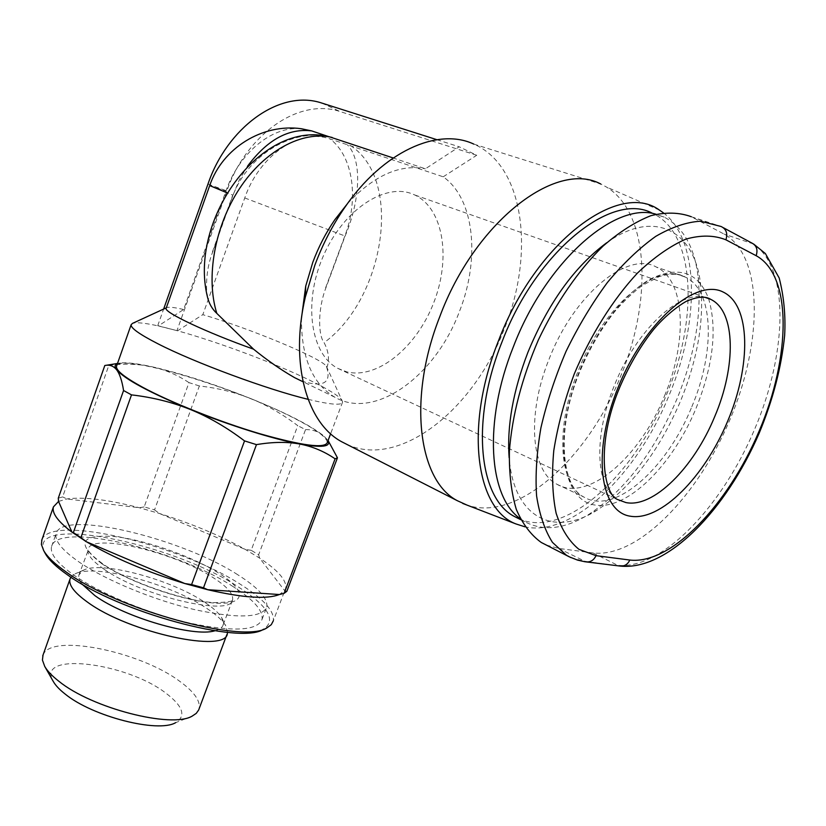 <?xml version="1.0" encoding="UTF-8"?>
<svg xmlns="http://www.w3.org/2000/svg" width="826" height="826" viewBox="0 0 826 826"><rect width="100%" height="100%" fill="white"/><g stroke="black" fill="none" stroke-linecap="round" stroke-linejoin="round"><path stroke-width="0.62" stroke-dasharray="4.13 3.1" d="M346.982 444.45C399.784 468.827 473.969 409.376 504.51 328.356C534.804 253.943 524.686 165.861 473.814 144.106L600.781 184.022L606.274 186.924C649.566 212.747 652.364 300.292 620.884 375.644C588.226 458.44 517.303 522.579 466.917 505.058M308.098 399.33C330.648 404.75 342.15 405.649 342.614 402.014L341.768 399.918C338.082 395.344 327.272 388.705 309.347 380.032C274.346 363.037 217.682 341.861 177.559 330.792L202.824 314.665L244.744 197.951C258.91 156.486 298.589 127.638 330.09 138.974L443.201 176.805C474.785 198.89 480.205 259.24 459.462 311.423C435.715 375.778 375.128 420.62 334.891 397.244C312.435 383.935 301.284 357.658 301.438 318.392M443.201 176.805L476.736 155.267L459.204 146.791L425.4 168.803L393.186 157.972M347.529 203.568C374.013 175.442 399.97 163.858 425.4 168.803M327.313 442.54C327.003 437.491 316.224 429.52 294.954 418.606C237.31 388.416 121.205 353.063 116.662 365.856M301.325 128.732C271.578 125.635 238.776 153.781 225.921 191.074L183.64 309.513L158.282 325.929L157.735 325.661L177.559 330.792L158.282 325.929C144.715 322.925 136.114 322.078 132.48 323.4M663.371 212.809C700.18 240.49 699.477 323.276 669.039 395.427C637.259 474.413 572.346 537.396 525.026 526.843M413.485 194.42L414.631 194.926C443.789 208.472 451.172 258.683 433.619 302.987C416.428 347.457 377.348 379.578 346.662 371.834L337.834 368.386C310.896 354.488 302.791 303.235 323.049 256.618C342.966 209.825 385.525 181.865 413.485 194.42M237.651 574.689C181.73 538.294 61.929 509.25 56.147 533.524C54.289 540.545 61.898 550.013 78.976 561.948C105.707 580.286 154.452 600.368 195.514 609.836C238.755 618.891 262.523 617.848 266.819 606.738C267.82 598.231 258.094 587.554 237.651 574.689M233.19 586.656C177.507 549.848 57.675 521.33 51.625 546.378C49.684 553.616 57.221 563.28 74.216 575.35C100.813 593.904 149.465 614.007 190.538 623.279C233.799 632.096 257.64 630.765 262.079 619.283C263.184 610.528 253.551 599.655 233.19 586.656M70.902 577.178L75.032 573.874C94.753 563.311 170.455 583.703 206.676 608.328C216.247 614.637 222.628 620.481 225.797 625.881L227.522 632.334M214.843 630.785C219.726 629.546 222.524 627.481 223.247 624.601L221.843 618.024C218.962 613.129 213.129 607.802 204.332 602.03C171.013 579.48 101.164 560.606 83.426 570.208L78.966 574.824C78.243 577.364 79.224 580.42 81.898 583.992M43.024 655.07C50.479 632.964 139.821 651.301 179.624 681.233C194.089 691.713 200.584 700.882 199.107 708.739M192.169 716.111L175.649 722.667C186.377 716.09 183.124 706.251 165.881 693.159C126.409 662.349 34.713 651.064 53.329 681.543M58.553 501.434L66.896 498.935C83.777 496.663 107.948 499.606 139.408 507.763L159.366 513.462C191.56 523.56 220.191 535.547 245.27 549.414L259.591 558.087C277.959 570.239 286.674 580.224 285.734 588.06L284.629 590.611L279.343 594.534M41.919 539.708C51.305 513.617 180.553 545.067 241.14 584.777C263.731 599.098 274.469 611.085 273.344 620.76L285.734 588.06M267.046 627.781L263.587 629.205C276.627 620.295 268.264 606.232 238.497 587.028C171.715 542.434 23.675 512.657 44.986 552.966M664.62 395.664C687.604 341.427 685.673 280.675 656.319 267.046C627.708 250.557 573.884 294.469 549.114 359.062C526.234 415.333 531.345 471.347 556.765 484.17C587.699 502.704 640.212 457.057 664.62 395.664M520.266 518.687L524.758 521.691C543.405 531.624 564.767 529.177 588.845 514.371C625.014 490.355 654.398 451.853 677 398.886C694.697 355.407 701.749 314.892 698.177 277.34C694.573 247.139 683.236 227.067 664.156 217.104L652.674 213.428C695.864 233.056 698.404 319.569 666.53 394.632C633.986 476.117 564.674 539.017 519.182 518.893M664.156 217.104L655.999 214.223M606.718 242.751C655.607 207.594 695.595 231.858 700.778 286.054C704.113 321.355 697.402 359.589 680.655 400.755C659.22 450.903 631.477 487.299 597.435 509.931C555.01 537.375 513.803 518.965 509.157 457.759M546.347 545.057L558.531 548.392L593.027 552.945C637.651 558.242 697.929 496.261 730.184 419.05C762.842 342.098 763.689 255.936 724.02 234.057L691.29 216.722L720.788 226.396L693.097 217.62M305.527 429.634C312.414 429.427 318.464 431.502 323.668 435.86C310.679 425.483 286.467 413.093 251.032 398.69C266.86 405.112 282.44 414.105 297.763 425.648L251.187 550.302L258.641 554.804L305.527 429.634L297.763 425.648M199.355 385.959L188.968 382.614L144.189 506.906L154.555 509.879L199.355 385.959C217.754 388.044 234.894 392.257 250.763 398.586L251.032 398.69M250.763 398.586C214.936 384.317 182.226 373.755 152.634 366.899C137.601 363.564 126.822 362.263 120.286 363.006L117.426 363.688M328.015 440.692L323.751 435.932L328.087 440.506M58.285 498.181L62.642 496.901L108.877 365.237L104.809 365.515M108.877 365.237C125.16 363.481 139.749 364.039 152.634 366.899C165.52 369.841 177.631 375.087 188.968 382.614M144.189 506.906L139.408 507.763L66.896 498.935L62.642 496.901M251.187 550.302L245.27 549.414L159.366 513.462L154.555 509.879M286.849 591.292L284.629 590.611L259.591 558.087L258.641 554.804M329.45 136.806L328.862 136.682M436.902 139.697L459.204 146.791M157.735 325.661L163.631 309.069M476.736 155.267L340.105 111.562C297.618 97.179 245.405 136.28 226.851 190.961L177.012 330.524M301.314 380.92C322.956 387.662 331.453 383.254 326.828 367.704L326.342 366.217C320.767 357.854 249.411 328.273 202.824 314.665M183.64 309.513C174.647 307.427 169.051 306.787 166.873 307.571L166.212 308.088M326.828 367.704L327.292 366.321C329.564 359.021 328.5 351.133 324.102 342.645C318.072 335.242 317.7 309.234 325.847 287.964L345.113 236.05C360.89 199.014 361.943 159.129 347.374 144.808M329.078 136.755C293.344 128.443 249.101 153.719 233.015 195.163L212.664 252.054C207.698 264.826 205.757 278.754 206.83 293.85M104.334 569.403C143.012 596.888 232.973 617.125 232.612 599.531C233.438 593.801 227.005 586.543 213.325 577.756C174.854 552.212 91.242 532.357 88.031 549.342C86.813 554.37 92.244 561.05 104.334 569.403M101.928 563.797C76.085 543.663 79.823 534.546 113.141 536.415C144.251 539.512 191.725 556.105 218.787 573.172C246.21 590.249 247.005 604.942 215.803 603.135C185.024 601.627 129.197 582.423 101.928 563.797M691.827 406.753C715.254 351.855 714.201 290.618 685.394 277.123C657.362 260.717 603.507 305.568 578.138 371.039C554.752 428.095 559.099 484.542 584.085 497.159C614.441 515.445 666.902 468.848 691.827 406.753M708.543 298.475C717.464 328.696 713.303 365.309 696.039 408.333C672.374 465.678 627.058 510.654 594.761 505.006C562.134 500.37 552.305 438.369 579.222 371.669C596.186 329.398 625.096 292.528 651.477 278.496C679.271 265.662 698.28 272.27 708.481 298.31M337.834 368.386L618.106 499.709C595.959 488.548 592.923 437.243 614.41 385.37C636.278 329.832 680.448 289.028 706.054 297.597M570.931 557.622L583.538 561.091L620.316 566.089M593.027 552.945L617.59 565.263C661.636 570.043 721.903 507.019 754.737 429.014C787.952 351.267 789.986 264.475 751.123 242.72L723.287 227.677M753.611 244.011L724.02 234.057M558.531 548.392L586.305 561.938M321.841 103.074L340.105 111.562M207.987 184.053L226.851 190.961M244.744 197.951L345.113 236.05M325.599 287.851L344.865 235.947C358.918 199.2 353.301 156.331 330.09 138.974M212.406 251.94L232.756 195.06L226.985 192.788M209.711 185.561L225.921 191.074M233.015 195.163L239.241 180.047L247.48 166.263M350.441 145.51C403.615 179.903 384.441 298.909 324.102 342.645M659.437 210.103L606.274 186.924M705.27 297.443L414.631 194.926M51.625 546.378L56.147 533.524M221.843 618.024L225.797 625.881M223.247 624.601L232.715 599.542C230.867 598.902 239.674 601.999 214.781 602.639C186.16 601.638 129.155 582.165 103.374 564.282C86.523 552.026 88.372 549.053 88.33 549.971L78.966 574.824M226.84 634.667L227.367 633.253M556.765 484.17L584.075 497.159C562.33 488.032 555.02 431.079 579.759 371.783C589.206 349.284 600.832 329.254 614.637 311.701C623.888 301.015 633.181 292.228 642.525 285.321L658.776 276.813C669.525 273.303 678.394 273.406 685.394 277.123L656.319 267.046M597.435 509.931L588.845 514.371M700.778 286.054L698.177 277.34M524.758 521.691L520.772 519.688M120.286 363.006L117.509 363.461M105.852 365.35L104.912 365.505M83.426 570.208L75.032 573.874M262.079 619.283L266.819 606.738M166.873 307.571L166.305 307.83M326.342 366.217L341.768 399.918M326.879 367.436L327.292 366.321M342.614 402.014L330.617 433.784M334.891 397.244L302.977 381.736"/><path stroke-width="1.24" d="M473.814 144.106C437.77 127.059 382.83 151.623 344.556 207.77C332.434 225.364 322.522 244.527 314.83 265.28L305.31 297.154C289.637 363.925 306.952 422.995 341.468 441.642L346.982 444.45M301.438 318.392L305.723 286.075L312.775 262.389C318.485 247.005 325.836 232.787 334.829 219.737L347.529 203.568M116.662 365.856L116.518 366.259C115.733 370.265 124.323 377.193 142.289 387.053C170.342 402.262 219.613 421.849 260.035 433.784C302.45 445.792 324.876 448.714 327.313 442.54L330.617 433.784M166.305 307.83L132.48 323.4L131.138 324.732C130.611 327.984 139.47 334.303 157.714 343.668C194.182 362.469 267.634 389.614 308.098 399.33M600.781 184.022C556.146 159.635 474.743 221.987 439.649 317.019C407.259 399.433 418.679 480.67 457.284 500.68L466.917 505.058M525.026 526.843L515.951 523.932C476.003 509.177 464.067 426.763 498.398 341.024C535.455 242.555 618.891 180.099 659.437 210.103L663.371 212.809M227.522 632.334L227.367 633.253C227.408 653.82 128.846 632.902 87.184 601.906C74.226 592.541 68.506 584.932 70.003 579.057L70.902 577.178M81.898 583.992L94.928 595.649C124.943 617.549 193.904 637.445 214.843 630.785M226.84 634.667L198.674 709.999L196.247 713.375L192.169 716.111C171.684 728.594 91.923 708.285 58.811 681.223C52.09 675.988 47.392 671.053 44.718 666.406L42.425 660.057L43.024 655.07M44.718 666.406L53.329 681.543C55.59 685.477 59.513 689.638 65.089 694.005C92.533 716.565 158.045 733.158 175.649 722.667M284.123 593.336L335.098 458.833L337.452 457.81L286.849 591.292L284.123 593.336L279.343 594.534C266.943 599.47 243.04 597.848 207.656 589.702L184.807 583.538C146.532 571.86 113.73 557.932 86.4 541.742L71.903 532.099L73.349 532.574L123.57 390.522L131.499 394.88L80.896 537.592L73.349 532.574M273.344 620.76L271.289 624.663L267.046 627.781C244.424 644.073 118.438 610.269 66.214 572.026C54.805 564.024 47.278 556.858 43.644 550.508L41.393 544.396L41.919 539.708M44.986 552.966L45.44 553.802C49.013 560.028 56.364 567.059 67.505 574.875C118.479 612.273 241.254 645.168 263.587 629.205M519.182 518.893L514.247 516.405C479.008 498.254 470.335 421.043 501.919 342.15C536.229 251.28 612.324 190.661 652.674 213.428M655.999 214.223C614.72 201.172 545.625 262.007 513.328 346.879C483.065 422.344 488.796 497.025 520.266 518.687M509.157 457.759C506.803 426.185 513.06 391.049 527.907 352.341C548.268 303.028 574.545 266.499 606.718 242.751M691.29 216.722C679.323 212.334 665.859 211.983 650.909 215.679C635.339 221.791 619.376 231.951 603.011 246.138C578.644 270.05 556.001 302.812 538.356 339.992C521.743 378.628 512.089 415.746 509.384 451.347C509.043 473.505 511.356 492.864 516.322 509.435C522.651 524.066 530.973 535.083 541.288 542.486L546.347 545.057M117.426 363.688C114.618 364.772 114.349 366.796 116.6 369.769C124.891 379.279 149.568 392.556 190.63 409.603C229.184 425.328 273.592 439.215 299.952 444.058C321.789 447.909 331.143 446.783 328.015 440.692M244.537 440.908L256.463 444.625L203.506 587.802L191.591 584.591L244.537 440.908C226.851 427.486 208.885 417.058 190.63 409.603C172.345 402.231 152.634 397.327 131.499 394.88M123.57 390.522C121.98 380.61 119.656 373.693 116.6 369.769C113.513 365.908 109.579 364.493 104.809 365.515L58.285 498.181L58.553 501.434L71.903 532.099C57.861 521.454 51.708 513.049 53.432 506.875L58.553 501.434M328.087 440.506L337.452 457.81M335.098 458.833C324.308 451.43 312.589 446.505 299.952 444.058C287.314 441.683 272.817 441.869 256.463 444.625M80.896 537.592L86.4 541.742L184.807 583.538L191.591 584.591M203.506 587.802L207.656 589.702L279.343 594.534M328.862 136.682L311.712 130.911L301.325 128.732C262.451 123.219 222.38 148.112 209.701 185.592L209.711 185.561M393.186 157.972L329.45 136.806C260.84 119.161 188.318 220.067 207.45 296.957C209.081 303.658 212.199 309.13 216.815 313.384L253.53 349.161C267.397 360.425 281.088 369.924 294.603 377.658L301.314 380.92M163.631 309.069L207.987 184.053C226.706 128.567 279.167 88.692 321.841 103.074L436.902 139.697M166.212 308.088L166.129 308.335C163.775 312.259 206.655 332.537 253.53 349.161M206.83 293.85L207.45 296.957M706.054 297.597L710.763 299.384C735.925 311.319 736.193 366.537 714.727 416.572C693.871 467.671 653.273 508.372 625.86 502.549L618.106 499.709C603.383 494.98 595.618 444.398 619.552 387.797M727.582 421.394C751.216 365.67 750.999 305.155 723.07 292.001C695.585 277.856 644.135 322.543 618.096 387.446C591.664 452.173 599.779 512.048 630.434 516.229C660.738 521.392 704.289 477.263 727.582 421.394M725.899 239.808L756.141 255.699C792.588 275.564 790.668 357.39 759.104 431.162C727.923 505.171 670.888 564.839 629.815 560.038L596.011 555.661L578.943 549.331C569.052 541.278 561.453 529.27 556.146 513.297C552.398 495.239 551.613 474.341 553.781 450.593C557.736 425.71 564.581 400.135 574.297 373.858C590.693 334.871 612.964 299.415 637.465 273.076C653.986 257.382 670.092 246.065 685.797 239.148C700.84 234.904 714.201 235.121 725.899 239.808C727.902 233.469 726.302 229.039 721.108 226.5L700.541 221.203C686.633 222.06 671.672 227.129 655.658 236.412C639.355 248.089 623.279 263.442 607.409 282.482C592.077 303.297 578.303 326.218 566.109 351.236C555.175 376.863 546.771 402.407 540.906 427.868C536.673 452.638 535.227 475.301 536.58 495.858C539.492 514.732 544.778 530.24 552.449 542.372L566.553 555.351L570.931 557.622M541.288 542.486L569.197 556.786L577.519 560.1L584.808 561.732L620.316 566.089C624.601 566.337 627.77 564.323 629.815 560.038M756.141 255.699C758.082 249.607 756.513 245.312 751.433 242.823L723.287 227.677M586.305 561.938C590.673 562.186 593.915 560.1 596.011 555.661M226.985 192.788L209.701 185.592L166.129 308.335M247.48 166.263C267.149 139.831 288.563 128.04 311.712 130.911M216.815 313.384C205.643 277.629 214.554 226.293 239.695 188.318C264.816 150.291 302.698 130.436 332.155 137.446M334.829 219.737L344.556 207.77M131.138 324.732L116.518 366.259M619.572 387.745C628.441 366.899 639.035 348.427 651.384 332.32C665.477 313.921 685.456 300.953 688.481 300.427C698.373 296.493 705.796 296.142 710.763 299.384L705.27 297.443M45.44 553.802L43.644 550.508M520.772 519.688L514.247 516.405M620.316 566.089C667.873 570.942 725.961 509.807 759.063 433.464C772.868 400.104 781.396 367.456 784.648 335.521C785.722 315.573 783.905 296.4 779.186 277.99L765.361 253.541L753.611 244.011M117.509 363.461L105.852 365.35M41.661 540.452L53.432 506.875M42.725 655.906L70.003 579.057M515.951 523.932L462.715 503.437M457.284 500.68L341.468 441.642M302.977 381.736L294.603 377.658M305.723 286.075L305.31 297.154"/></g></svg>
